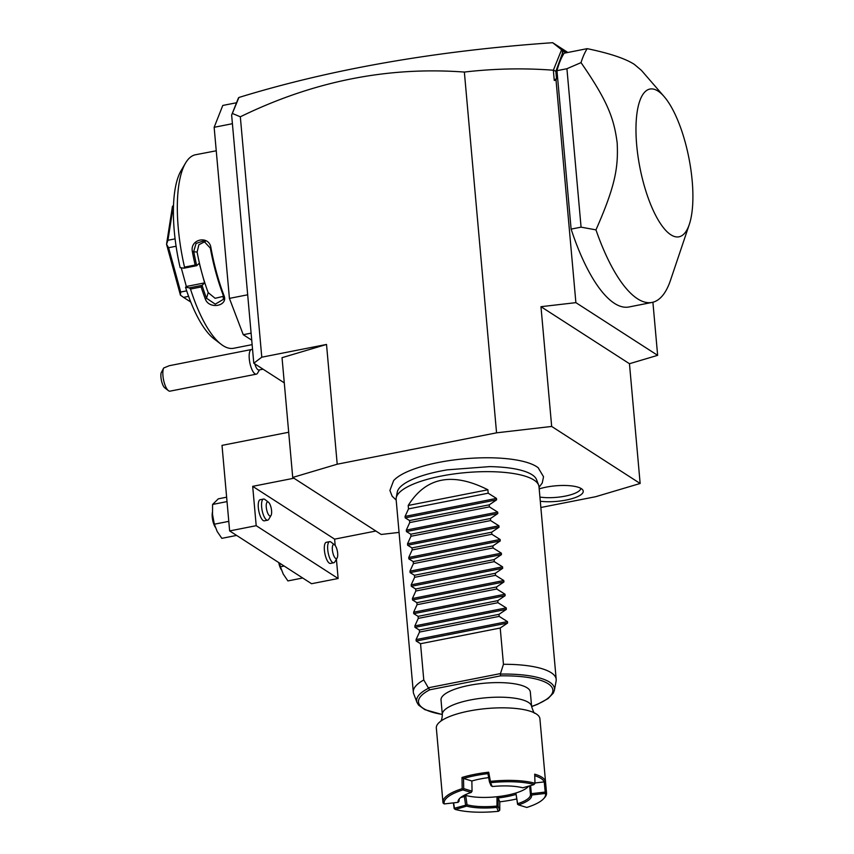 <?xml version="1.0" encoding="UTF-8"?>
<svg xmlns="http://www.w3.org/2000/svg" width="854" height="854" viewBox="0 0 854 854"><rect width="100%" height="100%" fill="white"/><g stroke="black" fill="none" stroke-linecap="round" stroke-linejoin="round"><path stroke-width="1.28" d="M540.86 507.5L595.665 496.708L640.148 483.481L551.673 426.445L496.558 432.829L337.213 464.213L292.719 477.439L381.204 534.465L399.064 532.405M538.532 468.045A75.803 21.756 174.9 0 0 538.148 467.736A75.803 21.756 174.9 0 0 536.611 466.636A75.803 21.756 174.9 0 0 462.249 459.004A75.803 21.756 174.9 0 0 393.609 480.642L389.904 490.452L392.135 496.185L396.181 500.081M539.194 488.894A27.179 7.803 -5.1 0 1 581.328 488.648A27.179 7.803 -5.1 0 1 582.716 489.876A27.179 7.803 -5.1 0 1 570.824 498.982A27.179 7.803 -5.1 0 1 540.304 501.245M292.719 477.439L282.033 357.677L326.516 344.45L261.783 357.196L240.326 116.795L232.341 113.443L231.637 115.044L253.787 363.217L284.286 382.87M261.783 357.196L253.787 363.217M232.341 113.443L238.917 97.473C331 69.131 435.583 50.866 552.677 42.7L561.58 49.756L553.349 70.22C523.726 67.968 494.06 68.587 464.362 72.067C387.791 66.366 313.119 81.269 240.326 116.795M464.362 72.067L496.558 432.829M326.516 344.45L337.213 464.213M288.684 432.252L222.008 445.382L229.641 530.921L311.571 583.72L338.131 578.5L336.401 559.199M335.184 545.482L334.619 539.141L375.856 531.028M229.641 530.921L256.2 525.69L252.688 486.342L293.925 478.219M252.688 486.342L334.619 539.141M256.2 525.69L338.131 578.5M330.445 563.416A10.76 3.565 -101.1 0 1 329.281 563.117A10.76 3.565 -101.1 0 1 324.595 551.908A10.76 3.565 -101.1 0 1 326.292 542.301L329.612 541.649A10.76 3.565 78.9 0 0 327.915 551.257A10.76 3.565 78.9 0 0 332.601 562.466A10.76 3.565 -101.1 0 0 333.765 562.754L330.445 563.416M264.377 520.823A10.76 3.565 -101.1 0 1 263.213 520.534A10.76 3.565 -101.1 0 1 258.516 509.326A10.76 3.565 -101.1 0 1 260.214 499.718L263.534 499.056A10.76 3.565 78.9 0 0 261.836 508.674A10.76 3.565 78.9 0 0 266.533 519.883A10.76 3.565 -101.1 0 0 267.697 520.171L264.377 520.823M302.679 577.998L287.905 580.923L283.229 574.037L280.422 566.789L284.147 566.053M279.493 563.053A17.934 5.946 -101.1 0 0 280.496 567.088L279.504 563.064M278.724 562.562A9.682 3.213 78.9 0 0 281.34 569.746M236.611 535.415L221.837 538.34L217.162 531.455L214.343 524.207L212.529 514.514L212.582 504.447L218.314 498.832L226.63 497.188M212.582 504.447L227.025 501.608M212.529 514.514L212.603 515.25A17.934 5.946 -101.1 0 0 214.429 524.495L214.589 525.061L214.343 524.207L228.787 521.356M212.39 512.4A9.682 3.213 78.9 0 0 215.272 527.164M329.612 541.649A10.76 3.565 78.9 0 1 330.765 541.938A10.76 3.565 -101.1 0 1 330.968 542.077A10.76 3.565 -101.1 0 1 331.16 542.237M337.127 557.972A7.174 2.381 -101.1 0 1 335.611 558.388A7.174 2.381 78.9 0 1 332.366 549.848A7.174 2.381 78.9 0 1 334.394 544.703A7.174 2.381 -101.1 0 1 334.522 544.799A7.174 2.381 -101.1 0 1 337.341 551.086A7.174 2.381 -101.1 0 1 337.127 557.972L334.864 561.847A10.76 3.565 -101.1 0 1 333.765 562.754M263.534 499.056A10.76 3.565 78.9 0 1 264.697 499.355A10.76 3.565 -101.1 0 1 264.9 499.494A10.76 3.565 -101.1 0 1 265.092 499.654M271.049 515.389A7.174 2.381 -101.1 0 1 269.544 515.805A7.174 2.381 78.9 0 1 266.288 507.265A7.174 2.381 78.9 0 1 268.327 502.12A7.174 2.381 -101.1 0 1 268.455 502.216A7.174 2.381 -101.1 0 1 271.262 508.504A7.174 2.381 -101.1 0 1 271.049 515.389L268.786 519.264A10.76 3.565 -101.1 0 1 267.697 520.171M556.488 78.387L554.257 80.436L556.039 80.233L556.488 78.387L555.858 71.33L553.531 70.124M553.349 70.22L554.257 80.436M566.042 52.831L563.266 51.037L555.858 71.33M551.673 426.445L540.977 306.693L629.462 363.719L657.644 355.339L652.904 302.231M657.644 355.339L575.884 302.647L556.039 80.233M556.968 70.679L566.928 68.715L581.03 62.63A134.484 44.557 -101.1 0 1 587.189 48.657L564.131 53.204A134.484 44.557 78.9 0 0 556.968 70.679L571.112 229.107A134.484 44.557 78.9 0 0 629.003 306.97L652.061 302.423A134.484 44.557 78.9 0 0 670.486 280.315L689.306 224.431A75.312 24.958 -101.1 0 1 670.849 234.775A75.312 24.958 -101.1 0 1 636.689 145.041A75.312 24.958 -101.1 0 1 658.028 91.068A75.312 24.958 -101.1 0 1 664.124 96.577A75.312 24.958 -101.1 0 1 689.306 224.431M561.58 49.756L563.266 51.037M552.677 42.7L567.835 52.468M629.462 363.719L640.148 483.481M575.884 302.647L540.977 306.693M231.637 115.044L238.415 98.05M238.501 97.836L237.102 101.231M232.416 123.702L214.151 127.299L222.787 105.448L236.505 102.758M247.681 294.79L229.416 298.388L214.151 127.299M251.108 333.156L243.251 334.704L229.416 298.388M251.727 340.17L243.251 334.704M252.133 344.632L233.654 348.272A98.616 32.676 -101.1 0 1 222.99 345.603A98.616 32.676 -101.1 0 1 221.175 344.322A98.616 32.676 -101.1 0 1 190.506 289.047L189.385 287.841L185.521 287.296L186.343 286.485L204.608 282.887L202.11 285.332L189.385 287.841M185.499 163.125L180.973 170.853A91.453 30.296 -101.1 0 0 180.151 267.644L184.016 268.188L184.517 267.121A98.616 32.676 -101.1 0 1 185.499 163.125A98.616 32.676 -101.1 0 1 195.545 154.745L216.243 150.784M184.517 267.121L195.15 265.028A98.616 32.676 -101.1 0 1 192.374 251.61C189.684 238.821 209.337 234.925 210.97 247.948A98.616 32.676 78.9 0 0 223.908 295.335C228.744 306.031 209.081 309.885 205.312 298.985A98.616 32.676 -101.1 0 1 201.128 286.955L190.506 289.047M184.016 268.188L196.751 265.679L195.15 265.028M196.687 265.594A97.548 32.324 -101.1 0 1 193.73 251.386L196.078 243.422L203.615 240.924L210.33 248.119A97.548 32.324 78.9 0 0 223.129 294.982L223.364 299.37L215.261 304.152L206.529 298.249A97.548 32.324 -101.1 0 1 202.11 285.482L201.128 286.955M192.374 251.61L197.114 252.047A87.866 29.111 -101.1 0 0 201.918 273.066L204.608 282.887M210.97 247.948L210.33 248.119M223.908 295.335L223.129 294.982M205.312 298.985L206.529 298.249L208.195 292.623L215.123 298.302L223.492 296.317M221.175 344.322L214.055 338.878A91.453 30.296 -101.1 0 1 185.521 287.296M181.24 267.793L186.343 286.485M208.195 292.623A87.866 29.111 -101.1 0 1 201.918 273.066L199.238 263.235L196.751 265.679M205.259 241.447L198.865 244.767L197.114 252.047M173.479 205.75L172.519 206.209A53.791 17.827 78.9 0 0 172.476 206.241L173.437 207.031M175.081 238.864L167.939 240.273L173.116 207.095M167.939 240.273L166.551 244.223A53.791 17.827 78.9 0 0 166.562 244.351L168.601 247.713L176.073 246.24M186.674 290.851L180.696 292.036L168.601 247.713M180.696 292.036L180.407 295.078A53.791 17.827 78.9 0 0 180.461 295.174L183.525 297.363L188.595 296.359M190.752 302.017L183.525 297.363M166.551 244.223L172.476 206.241M180.407 295.078L166.562 244.351M562.22 55.254L562.487 50.429M587.189 48.657C609.575 53.29 625.299 58.542 634.351 64.392L641.397 70.338L664.124 96.577M571.112 229.107L581.072 227.153L595.964 229.875A134.484 44.557 78.9 0 0 637.532 298.793A134.484 44.557 78.9 0 0 652.061 302.423M566.928 68.715L581.072 227.153M581.03 62.63C607.632 100.996 614.037 118.471 617.175 142.928C618.424 167.608 615.232 186.193 595.964 229.875M254.812 363.879A8.967 2.968 78.9 0 0 258.954 369.985L263.032 369.184M259.477 369.878L257.598 373.091A12.554 4.163 78.9 0 1 256.328 374.159A12.554 4.163 78.9 0 1 251.247 367.818A12.554 4.163 78.9 0 1 249.208 354.613A12.554 4.163 -101.1 0 1 251.471 349.521A12.554 4.163 -101.1 0 1 252.581 349.724M168.419 390.652L164.865 387.929A8.967 2.968 -101.1 0 1 161.662 381.46A8.967 2.968 -101.1 0 1 161.086 373.006L163.658 368.021A12.554 4.163 78.9 0 0 162.89 371.618A12.554 4.163 78.9 0 0 168.419 390.652A12.554 4.163 78.9 0 0 170.01 391.153L256.328 374.159M163.658 368.021L169.209 365.726M524.175 471.173A70.145 20.133 -5.1 0 1 524.9 471.419A70.145 20.133 -5.1 0 1 531.999 474.707A70.145 20.133 -5.1 0 1 536.558 479.67L538.628 485.115A71.725 20.581 174.9 0 0 533.963 480.044A71.725 20.581 174.9 0 0 456.036 473.671A71.725 20.581 174.9 0 0 396.213 497.829A71.725 20.581 174.9 0 0 396.128 499.494L413.315 692.135A71.725 20.581 174.9 0 0 413.699 693.768L417.008 702.479A69.195 19.866 -5.1 0 1 428.559 688.217L423.776 679.976A71.725 20.581 174.9 0 0 413.315 692.135M396.213 497.829L397.281 492.096A70.145 20.133 -5.1 0 1 407.294 481.912C416.442 476.884 429.722 472.87 447.101 469.86L489.652 466.615C504.597 466.914 516.35 468.515 524.9 471.419M556.2 679.389A71.725 20.581 174.9 0 0 551.161 672.685A71.725 20.581 174.9 0 0 503.454 664.295L500.327 674.084A69.195 19.866 -5.1 0 1 554.406 690.213L556.114 681.054A71.725 20.581 174.9 0 0 556.2 679.389L539.002 486.748A71.725 20.581 174.9 0 0 538.628 485.115M531.615 706.461A67.466 19.364 -5.1 0 0 550.563 685.645A67.466 19.364 -5.1 0 0 500.583 675.856L500.327 674.084M428.559 688.217L429.797 689.797A67.466 19.364 -5.1 0 0 442.308 714.424M441.027 700.013A44.824 12.863 -5.1 0 1 469.156 685.378A44.824 12.863 -5.1 0 1 530.323 692.039L531.626 706.61A44.824 12.863 -5.1 0 0 528.477 702.426A44.824 12.863 -5.1 0 0 470.458 699.949A44.824 12.863 -5.1 0 0 442.329 714.584L441.027 700.013M444.24 803.934L458.096 802.333A36.935 10.6 -5.1 0 1 459.452 798.65A36.935 10.6 -5.1 0 1 471.216 792.448L462.879 789.897A50.92 14.614 174.9 0 0 444.24 803.934L443.087 803.048A51.998 14.924 -5.1 0 1 442.948 802.28L436.33 728.024A51.998 14.924 174.9 0 1 441.23 720.861A51.998 14.924 174.9 0 1 486.791 708.532A51.998 14.924 174.9 0 1 533.814 712.599A51.998 14.924 174.9 0 1 536.259 713.923A51.998 14.924 -5.1 0 1 539.909 718.78L546.539 793.024A51.998 14.924 -5.1 0 1 544.553 797.7L543.614 798.725A50.92 14.614 174.9 0 0 545.428 793.419L531.572 795.031L530.921 794.38L531.348 793.676L545.204 792.074L545.428 793.419M534.988 783.257L533.878 784.655L522.787 787.794A36.935 10.6 174.9 0 0 492.641 786.513L491.061 785.733L489.427 781.848L490.399 781.357A51.998 14.924 -5.1 0 1 534.988 783.257L534.7 774.172A51.998 14.924 -5.1 0 1 541.906 777.225A51.998 14.924 -5.1 0 1 545.332 781.026L546.4 792.256A51.998 14.924 -5.1 0 1 546.539 793.024M453.367 802.877L454.2 808.631L455.406 809.475L466.583 806.133A36.935 10.6 174.9 0 0 496.729 807.425L498.341 811.3A50.92 14.614 -5.1 0 1 455.406 809.475M442.948 802.28A51.998 14.924 -5.1 0 1 462.185 788.669L462.003 777.471A51.998 14.924 -5.1 0 1 488.712 772.208L490.399 781.357M545.204 792.074L544.244 781.901A50.92 14.614 174.9 0 0 534.753 775.699M534.978 782.969L544.244 781.901L545.332 781.026M546.4 792.256L545.845 792.715M530.921 794.38L530.409 794.081A35.857 10.291 -5.1 0 1 530.462 794.466A35.857 10.291 -5.1 0 1 517.609 803.721L518.463 804.906L526.801 807.457A50.92 14.614 174.9 0 0 543.614 798.725M531.572 795.031A36.935 10.6 -5.1 0 1 518.463 804.906M528.53 786.246A35.857 10.291 -5.1 0 1 515.88 793.003L517.599 804.415M516.595 798.981A50.92 14.614 -5.1 0 1 499.782 801.81L499.771 810.168L498.736 811.129M499.761 810.179L498.138 806.336L497.209 807.5M466.583 806.133L467.042 804.778A35.857 10.291 174.9 0 0 496.996 806.048L496.729 807.425M453.623 802.845L454.435 808.247L466.957 804.842M465.547 804.938L465.964 806.165M460.519 797.647L464.352 796.504L462.889 796.013M465.579 804.906L464.352 796.504M454.435 808.247L455.492 809.282M458.096 802.333L459.089 801.223A35.857 10.291 -5.1 0 1 459.025 800.838A35.857 10.291 -5.1 0 1 459.964 798.127M462.879 789.897L463.711 788.605L472.048 791.156L471.216 792.448M462.964 789.181L462.185 788.669M462.003 777.471L463.53 778.453L463.711 788.605M489.427 781.848L487.944 773.649A50.92 14.614 -5.1 0 0 463.53 778.453L471.867 780.994L472.048 791.156M488.659 777.62A36.935 10.6 174.9 0 0 471.867 780.994M487.944 773.649L488.712 772.208M489.438 781.88L491.029 782.638L490.356 781.442M491.029 782.638A50.92 14.614 -5.1 0 1 533.963 784.463M492.16 786.438L490.634 782.808M534.978 783.353L533.878 784.655M530.601 785.627L531.348 793.676M529.64 785.915L530.409 794.081M464.64 795.074A35.857 10.291 174.9 0 0 465.697 795.394A35.857 10.291 -5.1 0 0 496.996 796.729A35.857 10.291 174.9 0 0 515.88 793.003L517.609 803.721M464.362 796.483L465.697 795.394L467.042 804.778M515.848 794.466A36.935 10.6 174.9 0 1 498.16 797.946L496.996 796.729L496.996 806.048M498.16 797.924L498.138 806.336M497.071 806.123L498.138 806.293M498.16 797.946L499.782 801.81M459.014 800.433L459.089 801.223M487.88 489.78L408.201 505.472C425.954 477.098 452.513 471.878 487.88 489.78L488.189 493.196L496.462 498.416L496.59 499.868L489.225 504.842L489.406 506.892L497.69 512.101L497.818 513.553L490.442 518.527L490.634 520.577L498.907 525.786L499.035 527.238L491.669 532.213L491.851 534.262L500.124 539.472L500.263 540.924L492.886 545.909L493.068 547.948L501.351 553.157L501.479 554.609L494.114 559.594L494.295 561.633L502.568 566.842L502.696 568.294L495.331 573.28L495.512 575.318L503.796 580.528L503.924 581.98L496.558 586.965L496.74 589.004L505.013 594.224L505.141 595.676L497.775 600.65L497.957 602.7L506.241 607.909L506.369 609.361L498.992 614.336L499.184 616.385L507.457 621.595L507.586 623.046L500.22 628.021L420.542 643.713L423.776 679.976M500.22 628.021L503.454 664.295M420.542 643.713L416.197 641.044L416.069 639.593L419.506 632.067L499.184 616.385M506.369 609.361L414.98 627.348L419.325 630.028L419.506 632.067M414.98 627.348L414.852 625.897L418.279 618.381L497.957 602.7M505.141 595.676L413.752 613.663L418.097 616.342L418.279 618.381M413.752 613.663L413.624 612.211L417.062 604.696L496.74 589.004M503.924 581.98L412.535 599.978L416.88 602.657L417.062 604.696M412.535 599.978L412.407 598.526L415.834 591.011L495.512 575.318M502.696 568.294L411.318 586.292L415.652 588.972L415.834 591.011M411.318 586.292L411.18 584.841L414.617 577.325L494.295 561.633M501.479 554.609L410.091 572.607L414.436 575.276L414.617 577.325M410.091 572.607L409.963 571.155L413.4 563.64L493.068 547.948M500.263 540.924L408.874 558.922L413.208 561.59L413.4 563.64M408.874 558.922L408.746 557.47L412.172 549.955L491.851 534.262M499.035 527.238L407.646 545.236L411.991 547.905L412.172 549.955M407.646 545.236L407.518 543.784L410.955 536.269L490.634 520.577M497.818 513.553L406.429 531.551L410.774 534.22L410.955 536.269M406.429 531.551L406.301 530.099L409.728 522.573L489.406 506.892M496.59 499.868L405.202 517.855L409.546 520.534L409.728 522.573M405.202 517.855L405.074 516.403L408.511 508.888L488.189 493.196M408.201 505.472L408.511 508.888M419.325 630.028L498.992 614.336M418.097 616.342L497.775 600.65M416.88 602.657L496.558 586.965M415.652 588.972L495.331 573.28M414.436 575.276L494.114 559.594M413.208 561.59L492.886 545.909M411.991 547.905L491.669 532.213M410.774 534.22L490.442 518.527M409.546 520.534L489.225 504.842M539.931 497.06A25.108 7.206 174.9 0 0 566.149 495.928A25.108 7.206 174.9 0 0 580.869 488.371M500.391 673.603L428.366 687.78M500.583 675.856L429.797 689.797M507.586 623.046L416.197 641.044M507.457 621.595L416.069 639.593M506.241 607.909L414.852 625.897M505.013 594.224L413.624 612.211M503.796 580.528L412.407 598.526M502.568 566.842L411.18 584.841M501.351 553.157L409.963 571.155M500.124 539.472L408.746 557.47M498.907 525.786L407.518 543.784M497.69 512.101L406.301 530.099M496.462 498.416L405.074 516.403M334.522 544.799L330.968 542.077M268.455 502.216L264.9 499.494M251.471 349.521L169.135 365.736M539.055 487.335L542.258 482.958L543.528 476.735L538.148 467.736M554.406 690.213L553.328 693.074L548.022 698.615L537.401 704.379L531.626 706.589M442.319 714.552L424.822 709.642L418.567 705.094L417.008 702.479M534.7 713.069C534.39 713.88 533.366 711.734 531.626 706.61M442.329 714.584C442.148 718.331 441.529 720.627 440.45 721.481"/></g></svg>

